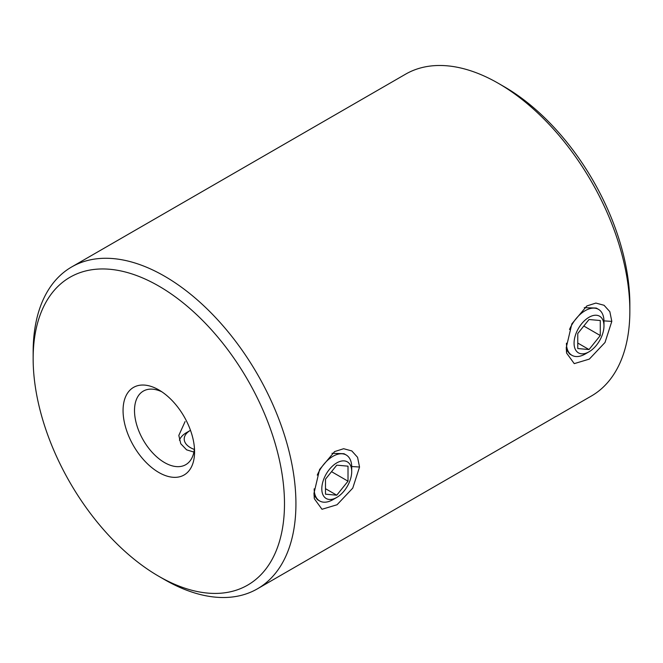 <?xml version="1.0" encoding="UTF-8"?>
<svg xmlns="http://www.w3.org/2000/svg" width="663" height="663" viewBox="0 0 663 663"><rect width="100%" height="100%" fill="white"/><g stroke="black" fill="none" stroke-linecap="round" stroke-linejoin="round"><path stroke-width="0.99" d="M566.235 347.661L571.846 323.867L586.871 305.941L595.904 303.074L604.068 305.278L609.836 311.668L611.808 321.381L605.021 342.464L589.324 359.106L574.257 363.631L566.608 353.097L566.235 347.661M596.269 308.063L584.252 307.657M313.972 493.305L319.574 469.512L334.608 451.586L343.641 448.718L351.804 450.923L357.564 457.313L359.537 467.025L352.757 488.109L337.061 504.75L321.994 509.275L314.345 498.742L313.972 493.305M317.262 475.122A26.545 15.324 -60 0 1 346.21 454.992L343.998 453.707L331.981 453.301M158.822 472.479A50.562 29.189 60 0 1 123.061 410.554A50.562 29.189 60 0 1 158.822 389.91L158.822 389.91A50.562 29.189 60 0 1 194.574 451.843A50.562 29.189 60 0 1 158.822 472.479M161.805 391.783A42.473 24.523 -120 0 0 143.299 391.112A42.473 24.523 -120 0 0 136.793 425.149A42.473 24.523 -120 0 0 164.54 462.575A42.473 24.523 -120 0 0 185.773 464.672A42.473 24.523 -120 0 0 194.45 448.321M164.54 579.611L158.813 576.304A177.717 102.608 -120 0 0 158.822 576.304A177.717 102.608 -120 0 0 284.485 503.747A177.717 102.608 -120 0 0 158.822 286.084A177.717 102.608 -120 0 0 33.15 358.642A177.717 102.608 -120 0 0 158.813 576.304L164.54 579.611A185.814 107.282 60 0 1 164.532 579.611A185.814 107.282 60 0 0 257.443 588.81L591.363 396.026A185.814 107.282 -120 0 0 629.85 310.964A185.814 107.282 -120 0 0 498.46 83.389L498.46 83.389A185.814 107.282 -120 0 0 405.557 74.19L71.637 266.974A185.814 107.282 60 0 1 164.54 276.181A185.814 107.282 60 0 1 285.927 439.917A185.814 107.282 60 0 1 257.443 588.81M504.187 86.696L498.46 83.389L504.178 86.696A177.717 102.608 60 0 1 504.187 86.696A177.717 102.608 60 0 1 629.85 304.358L629.85 310.964M193.911 452.067L186.593 449.837L180.775 443.729L178.819 435.434L185.076 421.577M33.15 358.642L33.15 352.036A185.814 107.282 60 0 1 71.637 266.974M314.013 495.186L317.453 499.687L319.665 500.963A26.545 15.324 -60 0 1 314.171 488.838M566.277 349.542L569.724 354.042L571.937 355.318A26.545 15.324 120 0 0 585.205 354.009L589.026 351.804A21.15 12.207 -60 0 1 574.067 343.169A21.15 12.207 -60 0 1 589.026 317.262A21.15 12.207 -60 0 1 603.976 325.898A21.15 12.207 -60 0 1 589.026 351.804M190.488 430.32A21.15 12.207 0 0 0 190.414 430.362A21.15 12.207 0 0 0 190.414 447.633A21.15 12.207 0 0 0 194.334 449.423M179.416 440.174A26.545 15.324 180 0 1 186.593 432.566L190.414 430.362M566.434 343.194A26.545 15.324 120 0 0 571.937 355.318M603.976 325.898L603.976 321.497A26.545 15.324 120 0 0 598.482 309.348A26.545 15.324 120 0 0 569.525 329.478M600.28 335.536L589.026 349.55L577.763 348.539L577.763 333.53L589.026 319.516L600.28 320.527L600.28 335.536L583.796 326.022M577.763 343.044L589.026 349.55M351.713 471.542A21.15 12.207 120 0 0 336.754 462.907A21.15 12.207 120 0 0 321.804 488.813A21.15 12.207 120 0 0 336.754 497.449A21.15 12.207 120 0 0 351.713 471.542L351.713 467.142A26.545 15.324 -60 0 0 346.21 454.992M325.492 494.184L336.754 495.195L348.017 481.189L348.017 466.172L336.754 465.161L325.492 479.175L325.492 494.184M336.754 497.449L332.942 499.653A26.545 15.324 -60 0 1 319.665 500.963M325.492 488.689L336.754 495.195M331.533 471.666L348.017 481.189M611.808 321.381L603.968 320.884M359.537 467.025L351.705 466.528M314.395 498.692L314.171 497.366M566.658 353.048L566.434 351.721M598.482 309.348L596.261 308.063"/></g></svg>
